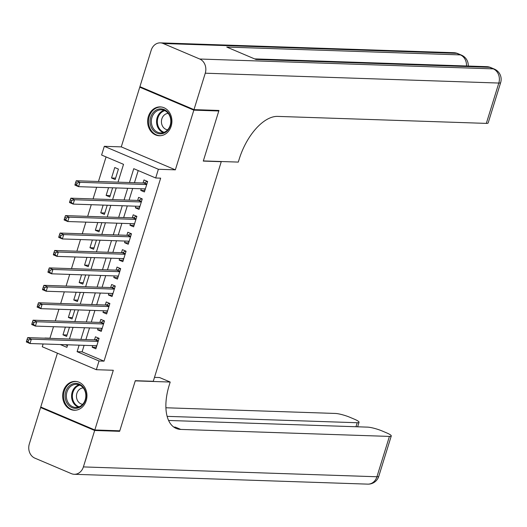 <?xml version="1.0" encoding="UTF-8"?>
<svg xmlns="http://www.w3.org/2000/svg" width="527" height="527" viewBox="0 0 527 527"><rect width="100%" height="100%" fill="white"/><g stroke="black" fill="none" stroke-linecap="round" stroke-linejoin="round"><path stroke-width="0.79" d="M148.377 116.487A14.433 12.147 -88.1 0 0 159.292 135.749A14.433 12.147 -88.1 0 0 171.176 126.164A14.433 12.147 -88.1 0 0 160.261 106.902A14.433 12.147 -88.1 0 0 148.377 116.487M63.405 390.988A14.433 12.147 -88.1 0 0 74.32 410.25A14.433 12.147 -88.1 0 0 86.204 400.672A14.433 12.147 -88.1 0 0 75.289 381.403A14.433 12.147 -88.1 0 0 63.405 390.988M118.008 182.158L123.529 164.338L101.606 155.03L104.306 146.315L158.377 169.272L155.682 177.988L133.759 168.68L129.464 182.54M141.269 87.238L139.754 87.192L121.276 146.881L104.306 146.315M57.417 353.182L40.757 407.009L94.827 429.966L113.305 370.27L96.336 369.704L42.259 346.746L43.122 343.966M44.907 338.189L45.381 338.209M53.51 326.7L49.953 338.196L44.96 338.031M106.065 156.921L98.457 181.499M96.672 187.269L93.062 198.929M91.276 204.7L87.666 216.36M85.881 222.13L82.271 233.79M80.486 239.561L76.876 251.214M75.091 256.985L71.481 268.645M69.696 274.415L66.086 286.075M64.301 291.846L60.691 303.499M58.905 309.277L55.295 320.93M217.44 110.413L218.791 110.986L193.831 110.15L139.754 87.192M218.791 110.986L203.277 161.091L221.254 161.697L153.271 381.298L135.301 380.692L119.794 430.803L94.827 429.966M141.262 188.771L140.755 190.405L144.411 191.953L147.652 181.499L143.996 179.944L143.054 182.994M135.867 206.195L135.367 207.836L139.016 209.384L142.257 198.929L138.601 197.375L137.659 200.425M130.472 223.626L129.971 225.26L133.621 226.814L136.862 216.353L133.206 214.805L132.264 217.855M125.077 241.056L124.576 242.69L128.226 244.245L131.467 233.784L127.811 232.236L126.869 235.286M119.682 258.48L119.181 260.121L122.831 261.669L126.072 251.214L122.416 249.66L121.473 252.71M114.287 275.911L113.786 277.545L117.435 279.099L120.676 268.645L117.02 267.09L116.078 270.14M108.891 293.341L108.391 294.975L112.04 296.53L115.281 286.069L111.625 284.521L110.683 287.571M103.496 310.772L102.996 312.406L106.645 313.954L109.886 303.499L106.23 301.951L105.288 305.001M98.101 328.196L97.6 329.836L101.25 331.384L104.491 320.93L100.835 319.375L99.893 322.425M67.067 334.988L62.976 334.849L65.374 327.102M72.462 317.564L68.372 317.425L70.77 309.672M77.858 300.133L73.767 299.995L76.165 292.241M83.253 282.703L79.162 282.564L81.56 274.817M88.648 265.272L84.557 265.14L86.955 257.387M94.043 247.848L89.952 247.71L92.35 239.956M99.438 230.418L95.347 230.279L97.745 222.526M104.833 212.987L100.743 212.849L103.14 205.102M110.229 195.557L106.138 195.425L108.536 187.671M49.953 338.196L50.375 338.374M65.282 344.704L67.416 345.613M62.976 334.849L66.626 336.404L69.465 327.241M68.372 317.425L72.021 318.973L74.86 309.81M73.767 299.995L77.416 301.543L80.256 292.38M79.162 282.564L82.811 284.119L85.651 274.949M84.557 265.14L88.207 266.688L91.046 257.525M89.952 247.71L93.602 249.258L96.441 240.095M95.347 230.279L98.997 231.834L101.836 222.664M100.743 212.849L104.392 214.403L107.231 205.234M106.138 195.425L109.787 196.973L112.626 187.81M115.182 179.542L118.423 169.088L114.767 167.533L111.533 177.994L115.182 179.542M84.116 345.337L82.1 351.845L104.023 361.153L160.669 178.152L155.682 177.988M138.219 170.57L134.457 182.711M132.672 188.482L129.062 200.135M127.277 205.912L123.667 217.565M121.882 223.336L118.272 234.996M116.487 240.767L112.877 252.426M111.092 258.197L107.482 269.85M105.696 275.621L102.086 287.281M100.301 293.052L96.691 304.711M94.906 310.482L91.296 322.135M89.511 327.913L85.901 339.566M92.706 345.626L92.205 347.26L95.855 348.815L99.096 338.354L95.44 336.806L94.498 339.856M221.254 161.697L220.8 161.506M121.276 146.881L175.353 169.839L193.831 110.15M175.353 169.839L158.377 169.272M104.023 361.153L99.03 360.988L96.336 369.704M60.289 344.539L66.883 347.339L67.667 344.79M69.459 339.013L73.062 327.359M74.854 321.589L78.457 309.929M80.249 304.158L83.852 292.498M85.644 286.728L89.247 275.074M91.039 269.304L94.643 257.644M96.434 251.873L100.038 240.213M101.823 234.443L105.433 222.783M107.218 217.012L110.828 205.359M112.613 199.588L116.223 187.928M79.122 345.172L77.113 351.68L99.03 360.988M127.679 188.31L124.069 199.97M122.284 205.741L118.674 217.401M116.889 223.171L113.285 234.825M111.493 240.602L107.89 252.255M106.098 258.026L102.495 269.686M100.703 275.456L97.1 287.116M95.308 292.887L91.705 304.54M89.913 310.311L86.309 321.971M84.518 327.741L80.914 339.401M82.1 351.845L77.113 351.68M96.296 347.398L92.205 347.26M115.624 178.133L111.533 177.994M101.691 329.968L97.6 329.836M107.086 312.544L102.996 312.406M112.482 295.113L108.391 294.975M117.877 277.683L113.786 277.545M123.272 260.259L119.181 260.121M128.667 242.828L124.576 242.69M134.062 225.398L129.971 225.26M139.457 207.967L135.367 207.836M144.853 190.543L140.755 190.405M98.233 341.134L95.295 339.882L27.7 337.616L31.35 339.164L98.147 341.404M28.557 339.968L31.35 339.164L30.006 343.525L26.35 341.97L26.554 341.088L28.017 341.707L28.557 339.968L27.094 339.342L26.554 341.088M96.803 345.765L30.006 343.525L28.017 341.707M95.295 339.882A1.851 0.949 113 0 0 95.703 339.77L98.635 338.163M96.566 346.529L95.716 345.725M27.7 337.616L27.094 339.342M85.967 393.603A12.49 10.514 91.9 0 1 77.383 408.135A12.49 10.514 91.9 0 1 65.243 398.109A12.49 10.514 91.9 0 1 73.826 383.57A12.49 10.514 91.9 0 1 85.967 393.603M66.507 397.957A11.568 9.736 -88.1 0 0 75.717 407.43A11.568 9.736 -88.1 0 0 85.703 393.781A11.568 9.736 -88.1 0 0 76.494 384.315A11.568 9.736 -88.1 0 0 66.507 397.957M83.226 387.892A8.234 6.93 -88.1 0 0 76.56 397.602A8.234 6.93 -88.1 0 0 82.673 404.314M76.863 381.581A14.341 12.068 -88.1 0 0 76.086 381.522A14.341 12.068 -88.1 0 0 63.708 398.445A14.341 12.068 -88.1 0 0 75.124 410.184A14.341 12.068 -88.1 0 0 75.908 410.184M170.939 119.095A12.49 10.514 91.9 0 1 162.356 133.634A12.49 10.514 91.9 0 1 150.215 123.608A12.49 10.514 91.9 0 1 158.798 109.069A12.49 10.514 91.9 0 1 170.939 119.095M151.48 123.456A11.568 9.736 -88.1 0 0 160.689 132.929A11.568 9.736 -88.1 0 0 170.676 119.28A11.568 9.736 -88.1 0 0 161.466 109.814A11.568 9.736 -88.1 0 0 151.48 123.456M168.199 113.384A8.234 6.93 -88.1 0 0 161.532 123.101A8.234 6.93 -88.1 0 0 167.645 129.813M161.835 107.08A14.341 12.068 -88.1 0 0 161.058 107.021A14.341 12.068 -88.1 0 0 148.68 123.944A14.341 12.068 -88.1 0 0 160.096 135.683A14.341 12.068 -88.1 0 0 160.88 135.683M118.279 430.75L119.629 431.323L135.248 380.869L170.195 382.042L169.279 385.006A46.257 23.755 113 0 0 176.156 428.418A46.257 23.755 113 0 0 180.748 429.413L389.427 436.415A11.1 1.851 17.2 0 0 391.265 435.974A11.1 1.851 17.2 0 0 386.647 432.891L382.338 431.06A11.1 1.851 17.2 0 0 367.582 427.133L168.587 420.46M154.49 377.372L159.595 377.543L170.195 382.042M94.669 430.487L40.592 407.529L29.321 443.951A11.1 9.348 -88.1 0 0 34.848 458.134L71.389 473.648A11.1 9.348 -88.1 0 0 74.254 474.287A11.1 9.348 -88.1 0 0 83.391 466.915L94.669 430.487L119.629 431.323M40.592 407.529L42.107 407.582M167.131 416.356L357.201 422.733A11.1 1.851 17.2 0 0 359.039 422.292A11.1 1.851 17.2 0 0 354.427 419.209L350.112 417.377A11.1 1.851 17.2 0 0 335.356 413.451L165.9 407.766M173.66 426.995A46.257 23.755 113 0 0 175.491 427.18L180.748 429.413M193.989 109.623L218.955 110.466L203.336 160.919L238.283 162.092L239.199 159.128A46.257 23.755 -67 0 1 277.643 116.395L486.322 123.39L498.812 83.049L205.267 73.2L193.989 109.623L139.918 86.665L151.196 50.243A11.1 9.348 -88.1 0 1 160.333 42.865L453.879 52.713A11.1 9.348 91.9 0 1 456.744 53.352L163.199 43.504A11.1 9.348 -88.1 0 0 160.333 42.865M205.267 73.2A11.1 9.348 -88.1 0 0 199.733 59.017L163.199 43.504M466.487 65.994A11.1 9.348 91.9 0 0 460.4 54.9A11.1 5.698 -67 0 1 461.5 55.144L457.844 53.589A11.1 5.698 113 0 0 456.744 53.352L460.4 54.9L226.762 47.068L255.99 59.479L489.629 67.311L493.279 68.866A11.1 9.348 91.9 0 1 498.812 83.049A11.1 1.851 17.2 0 0 500.65 82.607A11.1 11.1 0 0 0 494.385 69.103L490.729 67.555A11.1 5.698 113 0 0 489.629 67.311A11.1 9.348 91.9 0 0 486.764 66.672L254.6 58.886M500.65 82.607L488.16 122.956A11.1 1.851 -162.8 0 1 486.322 123.39M103.628 323.703L100.69 322.452L33.096 320.185L36.745 321.74L103.542 323.98M33.952 322.537L36.745 321.74L35.401 326.094L31.745 324.546L31.949 323.657L33.412 324.276L33.952 322.537L32.49 321.918L31.949 323.657M102.198 328.334L35.401 326.094L33.412 324.276M100.69 322.452A1.851 0.949 113 0 0 101.098 322.34L104.03 320.732M101.961 329.098L101.112 328.301M33.096 320.185L32.49 321.918M109.023 306.273L106.085 305.028L38.491 302.755L42.14 304.31L108.937 306.549M39.341 305.107L42.14 304.31L40.796 308.664L37.14 307.116L37.345 306.227L38.807 306.852L39.341 305.107L37.885 304.487L37.345 306.227M107.594 310.904L40.796 308.664L38.807 306.852M106.085 305.028A1.851 0.949 113 0 0 106.494 304.909L109.425 303.302M107.356 311.668L106.507 310.871M38.491 302.755L37.885 304.487M114.418 288.842L111.48 287.597L43.886 285.331L47.535 286.879L114.333 289.119M44.736 287.676L47.535 286.879L46.192 291.24L42.535 289.685L42.74 288.803L44.202 289.422L44.736 287.676L43.28 287.057L42.74 288.803M112.989 293.48L46.192 291.24L44.202 289.422M111.48 287.597A1.851 0.949 113 0 0 111.889 287.485L114.82 285.878M112.752 294.244L111.902 293.44M43.886 285.331L43.28 287.057M119.813 271.418L116.875 270.167L49.281 267.9L52.931 269.449L119.728 271.695M50.131 270.252L52.931 269.449L51.587 273.809L47.931 272.255L48.135 271.372L49.597 271.991L50.131 270.252L48.675 269.626L48.135 271.372M118.377 276.049L51.587 273.809L49.597 271.991M116.875 270.167A1.851 0.949 113 0 0 117.284 270.055L120.215 268.447M118.147 276.813L117.297 276.01M49.281 267.9L48.675 269.626M125.209 253.988L122.271 252.736L54.676 250.47L58.326 252.025L125.123 254.264M55.526 252.822L58.326 252.025L56.982 256.379L53.326 254.831L53.53 253.942L54.992 254.561L55.526 252.822L54.07 252.202L53.53 253.942M123.773 258.619L56.982 256.379L54.992 254.561M122.271 252.736A1.851 0.949 113 0 0 122.679 252.624L125.61 251.017M123.542 259.383L122.692 258.586M54.676 250.47L54.07 252.202M130.604 236.557L127.666 235.312L60.071 233.046L63.721 234.594L130.518 236.834M60.921 235.391L63.721 234.594L62.377 238.948L58.721 237.4L58.925 236.518L60.388 237.137L60.921 235.391L59.465 234.772L58.925 236.518M129.168 241.195L62.377 238.948L60.388 237.137M127.666 235.312A1.851 0.949 113 0 0 128.074 235.194L131.006 233.586M128.937 241.952L128.087 241.155M60.071 233.046L59.465 234.772M135.999 219.127L133.061 217.882L65.467 215.615L69.116 217.164L135.913 219.403M66.316 217.961L69.116 217.164L67.772 221.524L64.116 219.97L64.32 219.087L65.783 219.706L66.316 217.961L64.861 217.341L64.32 219.087M134.563 223.764L67.772 221.524L65.783 219.706M133.061 217.882A1.851 0.949 113 0 0 133.469 217.77L136.401 216.162M134.332 224.528L133.483 223.725M65.467 215.615L64.861 217.341M141.394 201.703L138.456 200.451L70.862 198.185L74.511 199.74L141.308 201.979M71.712 200.537L74.511 199.74L73.167 204.094L69.511 202.539L69.716 201.657L71.178 202.276L71.712 200.537L70.256 199.917L69.716 201.657M139.958 206.334L73.167 204.094L71.178 202.276M138.456 200.451A1.851 0.949 113 0 0 138.864 200.339L141.796 198.732M139.727 207.098L138.878 206.301M70.862 198.185L70.256 199.917M146.789 184.272L143.851 183.027L76.257 180.754L79.906 182.309L146.704 184.549M77.107 183.106L79.906 182.309L78.563 186.663L74.906 185.115L75.111 184.226L76.573 184.852L77.107 183.106L75.651 182.487L75.111 184.226M145.353 188.903L78.563 186.663L76.573 184.852M143.851 183.027A1.851 0.949 113 0 0 144.26 182.909L147.191 181.301M145.123 189.667L144.273 188.87M76.257 180.754L75.651 182.487M98.312 340.877L95.703 339.77M78.332 407.094A11.568 9.736 91.9 0 1 71.712 398.135A11.568 9.736 91.9 0 1 79.076 384.822M79.854 385.151A11.186 9.414 -88.1 0 0 72.522 398.083A11.186 9.414 -88.1 0 0 79.122 406.824M163.304 132.593A11.568 9.736 91.9 0 1 156.684 123.634A11.568 9.736 91.9 0 1 164.049 110.321M164.826 110.644A11.186 9.414 -88.1 0 0 157.494 123.581A11.186 9.414 -88.1 0 0 164.101 132.317M83.391 466.915L376.937 476.757L389.427 436.415M355.962 426.745L357.201 422.733M376.937 476.757A11.1 9.348 91.9 0 1 367.8 484.135A11.1 11.1 0 0 0 378.775 476.322A11.1 1.851 -162.8 0 1 376.937 476.757M199.733 59.017L493.279 68.866A11.1 5.698 -67 0 1 494.385 69.103M103.707 323.446L101.098 322.34M109.102 306.016L106.494 304.909M114.497 288.592L111.889 287.485M119.892 271.161L117.284 270.055M125.288 253.731L122.679 252.624M130.683 236.307L128.074 235.194M136.078 218.876L133.469 217.77M141.473 201.446L138.864 200.339M146.868 184.015L144.26 182.909M76.086 381.522L76.659 381.541M75.124 410.184L75.697 410.204M161.058 107.021L161.631 107.04M160.096 135.683L160.669 135.702M357.642 426.804L359.039 422.292M74.254 474.287L367.8 484.135M378.775 476.322L391.265 435.974M468.239 66.053A11.1 11.1 0 0 0 461.5 55.144M457.844 53.589A11.1 11.1 0 0 0 453.879 52.713M490.729 67.555A11.1 11.1 0 0 0 486.764 66.672"/></g></svg>
